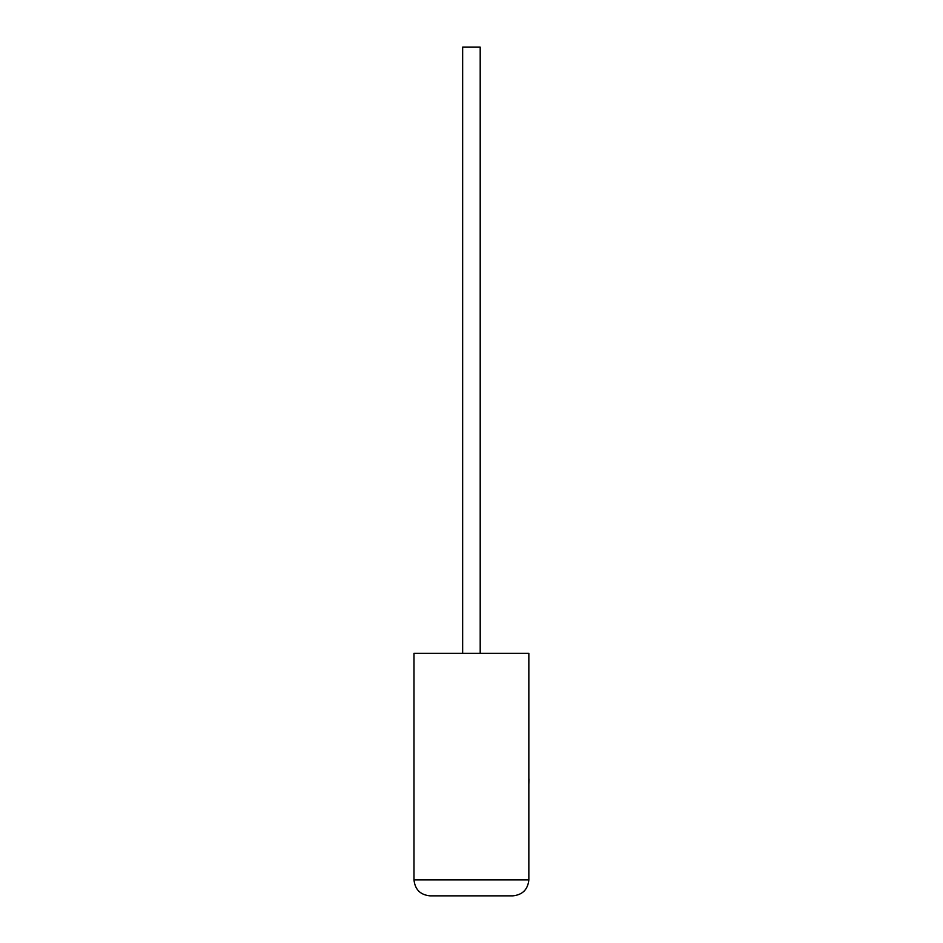 <?xml version="1.0" encoding="UTF-8"?>
<svg xmlns="http://www.w3.org/2000/svg" width="943" height="943" viewBox="0 0 943 943"><rect width="100%" height="100%" fill="white"/><g stroke="black" fill="none" stroke-linecap="round" stroke-linejoin="round"><path stroke-width="1.41" d="M480.199 653.369L480.199 47.15L462.648 47.15L462.648 653.369M512.898 895.85C522.516 894.836 527.832 889.52 528.846 879.902L528.846 653.369L413.989 653.369L413.989 879.902L528.846 879.902C527.832 889.52 522.516 894.836 512.898 895.85L429.937 895.85C420.319 894.836 415.003 889.52 413.989 879.902C415.003 889.52 420.319 894.836 429.937 895.85M528.846 779.048L528.846 757.7M529.011 779.048L528.846 784.152"/></g></svg>
